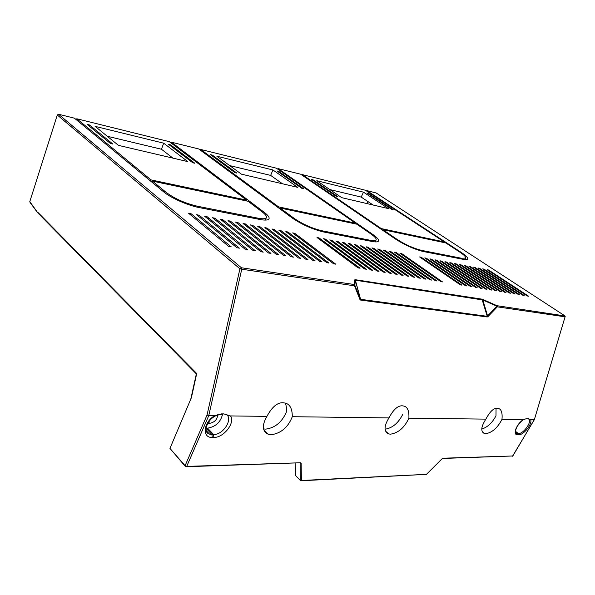 <?xml version="1.0" encoding="UTF-8"?>
<svg xmlns="http://www.w3.org/2000/svg" width="595" height="595" viewBox="0 0 595 595"><rect width="100%" height="100%" fill="white"/><g stroke="black" fill="none" stroke-linecap="round" stroke-linejoin="round"><path stroke-width="0.89" d="M196.588 374.106L191.419 397.609L169.954 448.399L185.03 466.078M171.062 142.986L171.36 142.183L264.336 212.4C268.174 215.338 269.706 217.525 268.933 218.96C267.988 220.254 265.006 220.44 260 219.496L199.02 207.543C187.908 205.476 170.728 197.882 163.744 191.932L74.442 118.182L58.526 114.24L57.291 115.006L29.795 201.616L37.991 213.077M217.673 414.73C217.361 419.423 214.698 422.294 209.678 423.335L207.863 423.32M206.115 428.147L207.581 428.155C215.784 426.764 220.804 422.004 222.642 413.875M266.917 416.381C261.748 425.447 262.231 431.427 268.367 434.328L271.253 434.729C281.1 433.264 288.114 427.255 292.301 416.701C292.301 408.884 290.01 404.362 285.436 403.135L283.094 402.748C277.426 402.391 272.034 406.935 266.917 416.381L230.496 415.927L223.839 413.889L214.572 415.727L208.756 415.652L207.03 415.065L185.082 465.699L169.954 448.399M517.412 425.968L521.309 421.357M512.964 455.748L534.191 419.743L530.673 419.698L526.969 418.516L523.407 419.609L501.979 419.341C502.582 412.699 501.31 409.055 498.171 408.401L497.197 408.267C493.642 408.006 489.871 411.628 485.877 419.133C480.938 426.816 480.492 431.635 484.538 433.591L485.743 433.733C492.251 432.558 497.665 427.76 501.979 419.341M292.301 416.701L388.937 417.913C383.842 426.265 383.782 431.606 388.751 433.948L390.551 434.171C398.457 432.87 404.57 427.537 408.891 418.166L485.877 419.133M481.764 429.084C487.536 427.217 492.281 422.8 495.985 415.816L496.052 408.371M295.663 475.613L295.165 463.207M263.533 428.921L265.645 429.136C274.935 427.924 281.807 422.316 286.255 412.32C286.664 408.534 286.336 405.463 285.28 403.083M385.069 429.203C392.477 428.028 398.39 423.045 402.8 414.261M277.82 169.188L278.058 168.608L300.698 174.216L395.556 239.101C405.046 245.17 414.395 249.327 423.595 251.566L463.23 259.338C465.647 259.799 467.112 259.732 467.618 259.137C468.28 257.933 466.183 255.716 461.333 252.488L461.08 252.972M302.059 175.146L302.29 174.61L319.136 186.116L318.623 186.473M319.136 186.116L362.184 215.539L361.924 216.097M361.648 215.911L362.184 215.539L381.306 228.599L381.038 229.172M323.792 190.013L324.312 189.656L324.067 190.199M172.944 158.129L161.461 149.241L107.264 136.255M282.499 183.788L270.651 175.391L229.663 165.581M241.652 180.642L243.6 181.088M373.139 205.022L361.21 197.086L329.838 189.574M366.817 203.542L367.784 201.46M366.602 191.025L366.81 190.586L376.166 192.981M281.45 183.543L281.613 183.163M171.36 142.183L198.745 148.966L292.405 218.112C302.096 224.679 312.509 229.306 323.65 231.976L372.247 241.503C375.661 242.15 377.706 242.039 378.398 241.176C379.134 239.852 377.282 237.613 372.834 234.482L372.529 235.137M214.416 194.178L214.736 193.375L246.561 200.106L169.337 141.677L76.807 118.769L76.457 119.848M354.977 223.794L355.297 223.103L276.392 168.192L200.671 149.442L200.389 150.178M302.29 174.61L365.404 190.236L444.242 241.912L428.489 238.58L428.712 239.331M451.33 262.945L449.835 262.663L490.339 289.854L491.82 290.1L451.33 262.945L451.062 263.481M446.451 262.016L444.941 261.733L485.483 289.044L486.985 289.296L446.451 262.016L446.176 262.566M444.026 263.526L444.309 262.968M439.98 260.796L480.574 288.233L482.091 288.486L441.512 261.086L439.98 260.796M436.522 260.141L434.975 259.844L475.613 287.407L477.145 287.66L436.522 260.141L436.239 260.699M431.472 259.182L429.91 258.885L470.586 286.574L472.14 286.827L431.472 259.182L431.182 259.755M426.37 258.215L424.785 257.918L465.506 285.726L467.075 285.987L426.37 258.215L426.072 258.795M421.201 257.241L419.601 256.936L460.359 284.871L461.951 285.139L421.201 257.241L420.91 257.828M460.939 264.76L459.474 264.485L499.882 291.438L501.325 291.676L460.939 264.76L460.671 265.281M465.662 265.653L464.219 265.385L504.567 292.219L506.003 292.457L465.662 265.653L465.402 266.166M470.34 266.538L468.905 266.27L509.201 292.985L510.622 293.223L470.34 266.538L470.072 267.043M474.959 267.415L473.546 267.148L513.79 293.752L515.188 293.982L474.959 267.415L474.698 267.914M479.533 268.286L478.135 268.018L518.327 294.503L519.71 294.733L479.533 268.286L479.28 268.769M456.164 263.86L454.684 263.578L495.137 290.65L496.602 290.896L456.164 263.86L455.889 264.388M484.062 269.141L482.671 268.873L522.812 295.246L524.18 295.477L484.062 269.141L483.809 269.624M488.54 269.989L487.171 269.728L527.244 295.983L528.598 296.206L488.54 269.989L488.287 270.465M237.903 222.537L235.59 222.099L276.229 254.281L278.557 254.667L237.903 222.537L237.472 223.586M230.354 221.109L228.011 220.663L268.583 253.009L270.948 253.403L230.354 221.109L229.915 222.188M222.709 219.659L220.336 219.213L260.833 251.722L263.228 252.124L222.709 219.659L222.262 220.76M214.951 218.194L212.541 217.74L252.964 250.413L255.396 250.822L214.951 218.194L214.498 219.317M211.054 221.466L211.515 220.306M244.976 249.089L204.643 216.245L207.09 216.706L247.446 249.498L244.976 249.089M199.109 215.197L196.633 214.728L236.87 247.743L239.376 248.16L199.109 215.197L198.648 216.379M191.017 213.664L188.511 213.189L228.644 246.375L231.187 246.799L191.017 213.664L190.549 214.877M249.052 228.227L249.483 227.201M252.682 225.334L250.436 224.91L291.193 256.765L293.454 257.144L252.682 225.334L252.265 226.338M259.926 226.71L257.709 226.286L298.519 257.985L300.75 258.356L259.926 226.71L259.509 227.692M267.073 228.064L264.887 227.647L305.741 259.182L307.942 259.554L267.073 228.064L266.664 229.023M274.124 229.395L271.967 228.986L312.858 260.365L315.03 260.729L274.124 229.395L273.722 230.332M281.085 230.711L278.951 230.31L319.879 261.532L322.021 261.889L281.085 230.711L280.684 231.633M244.917 224.977L245.341 223.943L243.065 223.512L283.763 255.538L286.061 255.917L245.341 223.943M287.95 232.013L285.845 231.611L326.811 262.685L328.923 263.035L287.95 232.013L287.556 232.913M294.726 233.3L292.651 232.905L333.639 263.823L335.729 264.165L294.726 233.3L294.346 234.177M356.145 244.924L354.308 244.575L395.355 274.072L397.192 274.377L356.145 244.924L355.803 245.653M353.185 246.977L353.534 246.233M348.283 243.437L389.346 273.075L391.205 273.38L350.143 243.786L348.283 243.437M344.074 242.641L342.192 242.284L383.254 272.064L385.136 272.376L344.074 242.641L343.724 243.392M337.923 241.473L336.019 241.116L377.081 271.037L378.993 271.357L337.923 241.473L337.573 242.247M331.698 240.298L329.771 239.926L370.834 269.996L372.767 270.323L331.698 240.298L331.341 241.079M325.398 239.101L323.442 238.729L364.504 268.947L366.461 269.275L325.398 239.101L325.034 239.904M322.252 241.377L322.616 240.559M317.031 237.517L358.086 267.884L360.072 268.211L319.017 237.896L317.031 237.517M367.926 247.156L366.126 246.813L407.151 276.035L408.944 276.333L367.926 247.156L367.591 247.855M373.705 248.249L371.935 247.914L412.945 276.995L414.708 277.285L373.705 248.249L373.377 248.933M379.424 249.327L377.669 249L418.657 277.947L420.405 278.237L379.424 249.327L379.097 250.004M385.069 250.398L383.336 250.071L424.302 278.884L426.027 279.167L385.069 250.398L384.749 251.06M390.647 251.454L388.937 251.127L429.88 279.806L431.583 280.089L390.647 251.454L390.335 252.109M362.065 246.047L360.25 245.698L401.29 275.061L403.105 275.359L362.065 246.047L361.73 246.761M396.166 252.496L394.47 252.176L435.391 280.721L437.072 281.004L396.166 252.496L395.853 253.143M355.297 281.539L354.702 281.093M321.999 240.097L320.021 239.726M353.132 245.943L351.273 245.594M248.293 226.264L246.018 225.84M210.013 219.079L207.566 218.618M444.264 263.05L442.948 262.797M401.618 253.53L399.944 253.217L440.828 281.628L442.487 281.904L401.618 253.53L401.305 254.162M366.81 190.586L461.333 252.488M278.058 168.608L372.834 234.482M355.274 279.695L355.617 280.238L482.85 299.977L482.947 299.478L481.987 299.151L355.215 279.687L354.806 279.829L355.438 280.513L354.865 279.858L354.233 284.529L354.821 285.273L354.516 285.823L354.233 284.529M426.786 252.198L427.143 251.477L421.944 250.45C413.808 248.465 405.545 244.79 397.148 239.428L382.868 229.67L382.6 230.243M427.277 252.287L427.143 251.477L461.594 258.26L465.498 258.081C466.086 257.025 464.234 255.062 459.942 252.206L445.789 242.924L382.868 229.67M368.26 193.338L393.221 209.723L391.808 209.395L366.847 192.988L368.26 193.338L368.052 193.784M313.067 179.802L311.49 179.415L336.443 196.424L338.02 196.796L313.067 179.802L312.836 180.337M316.8 180.716L341.761 197.674L388.438 208.607L363.471 192.163L316.8 180.716M422.74 238.067L423.052 237.427L381.306 228.599M423.276 238.186L423.052 237.427L428.489 238.58M357.744 238.662L358.108 237.881L370.588 240.335C373.623 240.916 375.452 240.826 376.062 240.053C376.717 238.885 375.081 236.914 371.154 234.14L356.859 224.189L280.141 208.027L294.376 218.514C302.937 224.315 312.152 228.406 321.999 230.771L321.657 231.537M328.031 232.831L328.395 232.028L321.999 230.771M328.529 232.935L328.395 232.028L358.108 237.881L358.242 238.759M278.631 171.36L303.495 188.712L301.806 188.31L276.943 170.944L278.631 171.36L278.378 171.955M212.356 155.109L210.444 154.641L234.958 172.654L236.877 173.1L212.356 155.109L212.073 155.838M216.855 156.217L241.414 174.164L297.76 187.365L272.912 169.954L216.855 156.217M329.28 218.38L329.6 217.666L278.594 206.882L278.259 207.67M329.816 218.491L329.6 217.666L336.205 219.064L336.42 219.882M355.297 223.103L336.205 219.064M200.671 149.442L278.594 206.882M265.318 220.098L266.307 217.763C265.459 218.923 262.812 219.079 258.356 218.239L197.406 206.234C185.194 203.349 174.796 198.745 166.221 192.438L152.499 181.133L152.075 182.293M266.307 217.763C266.984 216.498 265.638 214.572 262.254 211.976L248.108 201.274L152.499 181.133M89.555 125.002L87.205 124.429L110.462 143.492L112.842 144.05L89.555 125.002L89.205 126.066M170.631 144.883L194.825 163.253L192.758 162.77L168.578 144.377L170.631 144.883L170.326 145.708M118.457 145.366L187.812 161.609L163.677 143.179L95.096 126.363L118.457 145.366M76.807 118.769L151.004 179.898L150.58 181.066M214.951 194.29L214.736 193.375L151.004 179.898M58.526 114.24L241.414 267.757L241.741 269.23L239.919 268.791L241.414 267.757L354.174 284.507L354.806 279.829M287.37 231.901L287.846 232.258M234.318 174.246L234.013 175.004M235.635 176.202L235.94 175.443M363.471 192.163L361.21 197.086M239.763 178.255L239.458 179.021M272.912 169.954L270.651 175.391M163.677 143.179L161.461 149.241M205.119 208.733L205.476 207.826L205.602 208.83M214.431 210.563L214.304 209.566M242.41 216.045L242.767 215.167L242.901 216.141M251.157 217.763L251.03 216.796M163.833 192.007L164.867 191.322L164.436 192.49M246.561 200.106L246.248 200.879M177.451 186.384L177.764 185.558L177.972 186.495M222.932 195.108L223.147 196.015M186.718 188.34L186.51 187.41M159.11 186.577L158.084 187.254M127.494 160.524L126.497 161.171M131.792 165.544L132.789 164.889L132.388 166.035M92.396 131.607L91.437 132.216M96.241 136.181L97.208 135.571L96.836 136.672M287.006 213.084L286.277 213.583M292.234 217.986L292.971 217.48M254.072 188.808L253.366 189.284M258.899 193.375L259.613 192.892M217.168 161.602L216.483 162.063M221.563 165.812L222.247 165.351M364.847 240.053L364.72 239.183M335.543 234.304L335.416 233.411M294.376 218.514L294.042 219.265M299.612 212.125L299.932 211.396L300.155 212.244M307.154 213.717L306.931 212.876M279.806 208.815L280.141 208.027M389.762 234.378L389.219 234.765M395.199 238.855L395.742 238.469L395.467 239.041M356.591 211.708L356.055 212.088M451.017 256.943L451.374 256.244L451.508 257.04M456.915 258.104L456.781 257.308M432.989 253.411L432.855 252.6M444.242 241.912L443.922 242.537M398.412 232.942L398.732 232.288L398.947 233.054M404.682 234.266L404.459 233.5M534.355 419.646L565.079 316.815L497.316 306.841L496.974 305.704L497.316 306.841L487.997 316.585L487.245 316.971L487.565 315.945L487.997 316.585M565.079 316.815L564.752 315.767L375.981 192.862M565.094 316.756L534.34 419.683M295.388 475.338L300.341 480.366L301.375 480.485L300.341 480.366L300.103 463.23L301.152 463.341L300.534 462.761L186.711 466.398L185.082 465.699L186.168 466.718L186.711 466.398L208.756 415.652L241.741 269.23L354.516 285.823L359.901 299.411L360.191 298.861M300.839 480.767L426.429 474.371M30.144 202.597L29.795 201.616M408.891 418.166C409.248 410.959 407.538 406.913 403.767 406.035L402.309 405.82C397.877 405.522 393.414 409.553 388.937 417.913M360.265 298.973L360.577 300.073L359.901 299.411M481.987 299.151L487.245 316.317L360.577 299.315L355.431 280.401M57.291 115.006L239.919 268.791L207.03 415.065M37.641 212.132L196.729 373.526M209.678 423.335L208.577 422.167M230.496 415.927C235.501 422.636 223.705 437.823 213.873 437.407L213.523 434.499L211.917 434.506L206.101 428.281M213.873 437.407L212.266 437.414L211.917 434.506L209.529 434.142C206.22 433.182 205.282 430.393 206.718 425.782C209.135 421.119 210.585 417.809 218.529 414.425M224.947 413.971C234.452 416.574 224.099 434.99 213.523 434.499L207.581 428.155M223.839 413.889L223.103 413.882M222.233 413.867L221.556 413.882M206.316 431.308L209.529 434.142L206.123 430.497M212.266 437.414C201.876 438.076 203.334 422.39 214.572 415.727M515.634 432.699L517.516 433.562L515.448 431.948M530.673 419.698C532.57 423.967 523.607 435.161 518.587 434.826L518.364 433.562L517.516 433.562L517.732 434.833C512.221 435.287 516.415 423.833 523.407 419.609M518.587 434.826L517.732 434.833M528.189 418.553C533.127 420.063 524.009 433.926 518.364 433.562L515.426 431.263M442.338 458.462L512.823 455.978L442.606 458.224L426.451 474.341L301.375 480.485L301.152 463.341M420.591 257.613L420.814 257.166M395.43 252.362L396.025 252.778M473.903 267.214L474.765 267.787L473.895 267.214M482.947 299.478L496.974 305.704L564.945 315.952M258.356 218.239L257.992 219.101M197.406 206.234L197.064 207.12M166.221 192.438L165.819 193.516M264.336 212.4L263.935 213.352M370.588 240.335L370.224 241.109M320.155 239.755L320.497 238.989M461.594 258.26L461.237 258.951M421.944 250.45L421.617 251.12M397.148 239.428L396.88 239.986M496.892 306.202L487.565 315.945L482.85 299.977L496.892 306.202M301.293 480.611L300.482 480.477M426.496 474.408L442.606 458.224M186.451 466.711L300.534 462.761M209.291 433.889L208.867 433.971M355.438 280.513L360.191 298.787L354.813 285.198L355.438 280.513M487.245 316.971L360.577 300.073M190.802 399.066L196.343 373.935M515.56 432.505L516.817 433.487C514.02 434.96 515.27 424.094 524.47 419.178M482.248 431.754L484.538 433.591M186.161 466.718L185.253 466.324M375.185 241.905L376.062 240.053M464.725 259.576L465.498 258.081M565.235 316.741L564.752 315.767L375.988 192.862M300.505 480.626L295.559 475.598M37.634 212.69L30.092 202.575M38.058 213.151L196.343 373.876M534.317 419.728L512.533 456.216M263.734 429.687L268.367 434.328M385.53 431.107L388.751 433.948M355.446 280.468L360.235 298.891M482.872 299.449L482.024 299.151M360.191 298.854L354.821 285.273"/></g></svg>

